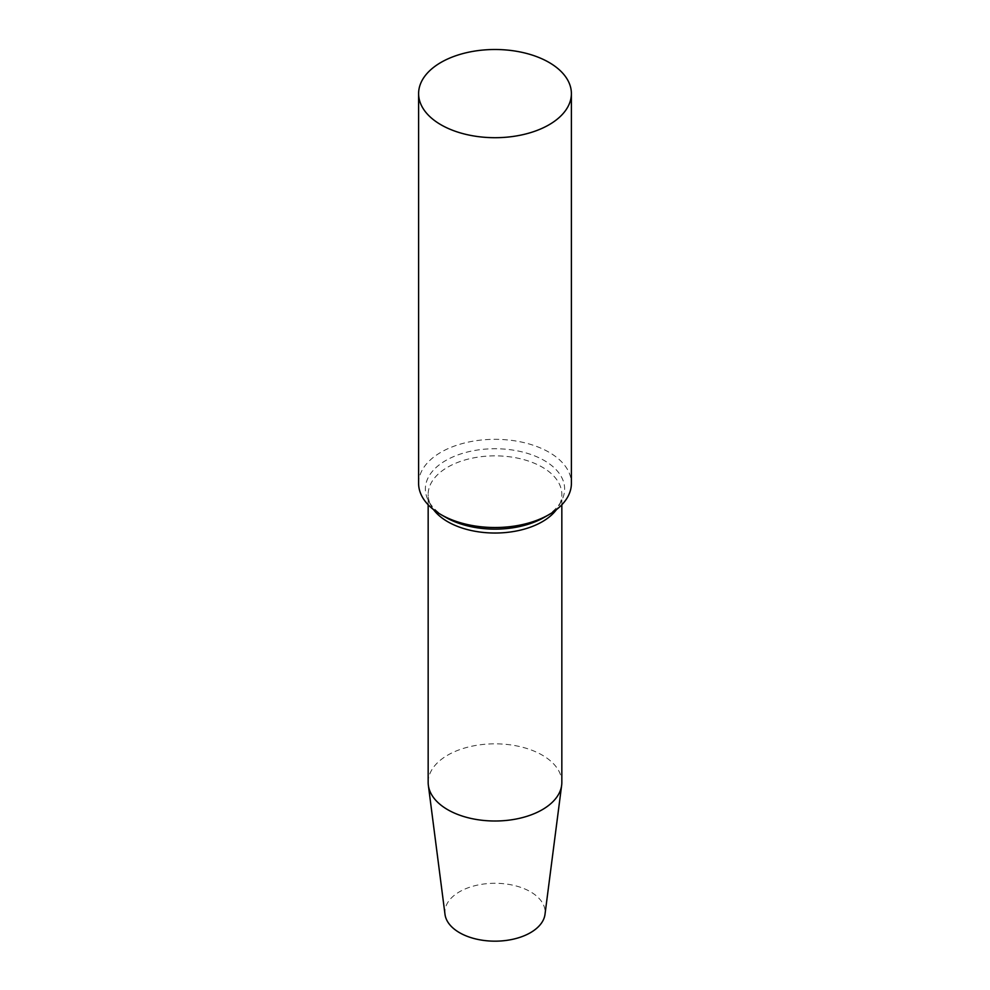 <?xml version="1.0" encoding="UTF-8"?>
<svg xmlns="http://www.w3.org/2000/svg" width="990" height="990" viewBox="0 0 990 990"><rect width="100%" height="100%" fill="white"/><g stroke="black" fill="none" stroke-linecap="round" stroke-linejoin="round"><path stroke-width="0.74" stroke-dasharray="4.95 3.71" d="M418.609 483.417A76.391 44.105 180 0 1 495 439.325A76.391 44.105 180 0 1 571.391 483.417M445.76 517.362A69.634 40.206 180 0 1 428.423 500.705A69.634 40.206 180 0 1 495 448.73A69.634 40.206 180 0 1 561.577 500.705A69.634 40.206 180 0 1 544.24 517.362M433.533 509.603A66.837 38.585 180 0 1 431.096 505.754A66.837 38.585 180 0 1 428.163 494.443A66.837 38.585 180 0 1 495 455.858A66.837 38.585 180 0 1 561.837 494.443A66.837 38.585 180 0 1 558.904 505.754A66.837 38.585 180 0 1 556.467 509.603M428.163 782.409A66.837 38.585 180 0 1 495 743.824A66.837 38.585 180 0 1 561.837 782.409M445.005 914.376A50.131 28.945 180 0 1 495 883.278A50.131 28.945 180 0 1 544.995 914.376M558.904 505.754L561.577 500.705M431.096 505.754L428.423 500.705M561.837 504.776L561.837 494.443M428.163 504.776L428.163 494.443"/><path stroke-width="1.49" d="M549.017 124.79A76.391 44.105 180 0 1 465.77 134.343A76.391 44.105 180 0 1 418.609 93.605A76.391 44.105 180 0 1 495 49.5A76.391 44.105 180 0 1 571.391 93.605A76.391 44.105 180 0 1 549.017 124.79M571.391 93.605L571.391 483.417A76.391 44.105 180 0 1 549.017 514.602A76.391 44.105 180 0 1 440.983 514.602A76.391 44.105 180 0 1 418.609 483.417L418.609 93.605M544.24 517.362L549.017 514.602L544.24 517.362A69.634 40.206 180 0 1 445.76 517.362L440.983 514.602M556.467 509.603A66.837 38.585 180 0 1 542.26 521.73A66.837 38.585 180 0 1 433.533 509.603M561.837 504.776L561.837 782.409A66.837 38.585 180 0 1 561.652 785.28A66.837 38.585 180 0 1 542.26 809.696A66.837 38.585 180 0 1 471.735 818.594A66.837 38.585 180 0 1 428.348 785.28A66.837 38.585 180 0 1 428.163 782.409L428.163 504.776M561.652 785.28L544.995 914.376A50.131 28.945 180 0 1 530.442 932.691A50.131 28.945 180 0 1 477.551 939.362A50.131 28.945 180 0 1 445.005 914.376L428.348 785.28"/></g></svg>
